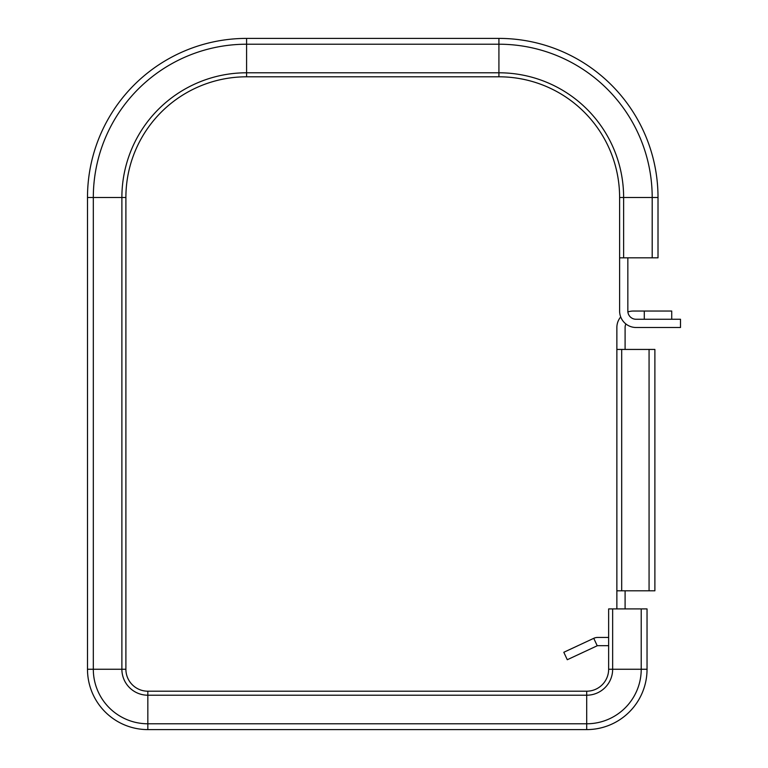 <?xml version="1.0" encoding="UTF-8"?>
<svg xmlns="http://www.w3.org/2000/svg" width="768" height="768" viewBox="0 0 768 768"><rect width="100%" height="100%" fill="white"/><g stroke="black" fill="none" stroke-linecap="round" stroke-linejoin="round"><path stroke-width="1.15" d="M641.222 608.918L641.222 669.254L647.04 669.254L647.04 608.918L608.64 608.918L608.64 669.254A21.946 21.946 0 0 1 586.694 691.2L147.84 691.2A21.946 21.946 0 0 1 125.894 669.254L125.894 197.482A120.682 120.682 0 0 1 246.586 76.8L498.922 76.8A120.682 120.682 0 0 1 619.613 197.482L619.613 311.04A16.454 16.454 0 0 0 636.067 327.494L680.506 327.494L680.506 319.267L636.067 319.267A8.227 8.227 0 0 1 627.84 311.04L627.84 257.827M619.613 257.837L627.84 257.837M612.653 608.918L612.653 669.254L641.222 669.254A54.528 54.528 0 0 1 586.694 723.782L147.84 723.782A54.528 54.528 0 0 1 93.312 669.254L93.312 197.482A153.264 153.264 0 0 1 246.586 44.218L498.922 44.218A153.264 153.264 0 0 1 652.195 197.482L652.195 257.827L658.013 257.827L658.013 197.482A159.082 159.082 0 0 0 498.922 38.4L246.586 38.4A159.082 159.082 0 0 0 87.494 197.482L87.494 669.254A60.346 60.346 0 0 0 147.84 729.6L586.694 729.6A60.346 60.346 0 0 0 647.04 669.254M652.195 257.827L619.613 257.827M608.64 637.44L597.696 637.44A9.322 9.322 0 0 0 593.75 638.314L597.226 645.773A1.094 1.094 0 0 1 597.696 645.667L608.64 645.667M671.722 319.267L671.722 311.04L633.322 311.04A16.454 16.454 0 0 0 627.888 311.962M649.066 590.813L616.867 590.813L616.867 349.44L654.883 349.44L654.883 590.813L649.066 590.813L649.066 349.44M620.707 316.934A16.454 16.454 0 0 0 616.867 327.494L616.867 349.44M616.867 590.813L616.867 608.918M625.891 323.971A8.227 8.227 0 0 0 625.094 327.494L625.094 349.44M625.094 590.813L625.094 608.918M644.294 319.267L644.294 311.04M597.11 645.821L567.283 659.731L563.808 652.282L593.635 638.371M586.694 729.6L586.694 695.213A25.958 25.958 0 0 0 612.653 669.254L608.64 669.254A21.946 21.946 0 0 1 586.694 691.2L586.694 695.213L147.84 695.213A25.958 25.958 0 0 1 121.882 669.254L121.882 197.482A124.704 124.704 0 0 1 246.586 72.787L498.922 72.787A124.704 124.704 0 0 1 623.626 197.482L623.626 257.827M87.494 669.254L125.894 669.254A21.946 21.946 0 0 0 147.84 691.2L147.84 729.6M246.586 38.4L246.586 76.8A120.682 120.682 0 0 0 125.894 197.482L87.494 197.482M658.013 197.482L619.613 197.482A120.682 120.682 0 0 0 498.922 76.8L498.922 38.4M621.686 590.813L621.686 349.44"/></g></svg>
